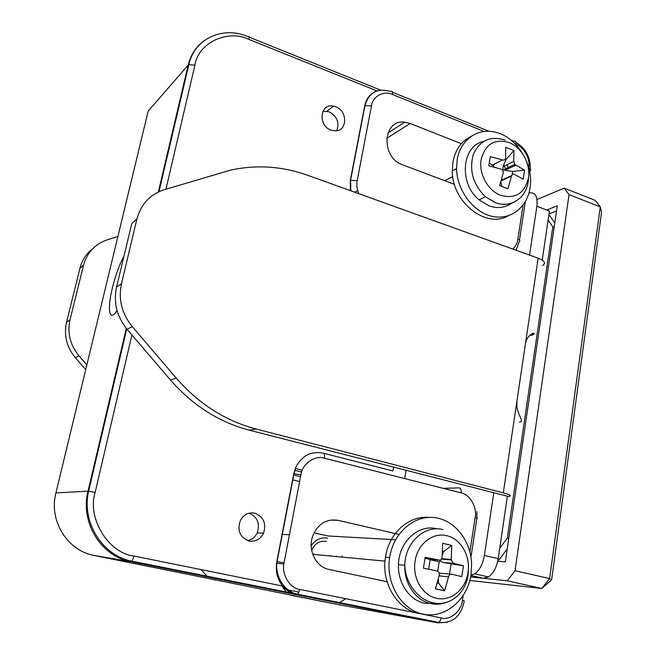 <?xml version="1.0" encoding="UTF-8"?>
<svg xmlns="http://www.w3.org/2000/svg" width="656" height="656" viewBox="0 0 656 656"><rect width="100%" height="100%" fill="white"/><g stroke="black" fill="none" stroke-linecap="round" stroke-linejoin="round"><path stroke-width="0.98" d="M247.656 540.634C251.97 539.699 255.159 537.116 257.218 532.902C260.194 523.496 257.488 516.928 249.091 513.205M249.1 541.036C255.479 541.946 260.284 539.355 263.507 533.262C266.533 523.381 263.581 516.666 254.667 513.14C248.64 512.147 243.934 514.468 240.539 520.085C236.898 530.302 239.76 537.289 249.1 541.036M336.717 130.765C339.66 122.631 337.094 116.292 329.025 111.766L322.982 111.167M331.034 130.126L335.372 130.888C347.541 131.175 347.762 110.815 335.7 106.748L333.568 106.133C320.03 102.877 317.545 125.657 331.034 130.126M117.071 310.567L115.841 312.305C108.945 321.506 107.379 308.156 112.332 288.148C115.497 275.397 119.376 264.729 123.968 256.127M463.136 595.73L462.423 600.396C461.562 610.974 450.172 620.642 441.431 617.985L299.858 589.432C289.788 588.391 281.088 573.803 284.064 562.848L300.915 474.788C302.17 463.858 315.06 454.87 324.4 458.191C324.859 454.977 324.417 453.288 323.072 453.116C311.075 450.893 301.99 455.617 295.799 467.285L293.765 473.739L276.832 561.536C275.266 570.802 277.185 578.961 282.588 586.029L134.037 556.067C108.511 553.344 86.838 518.125 95.153 492.361L131.913 334.962M393.543 467.269L392.903 470.959L323.703 453.28M377.011 90.93C370.484 93.291 366.392 98.22 364.744 105.698L350.337 180.384L350.402 190.666M126.288 328.369L88.027 491.172C79.942 522.365 101.04 556.526 131.126 561.708L294.273 594.246L290.288 592.811L282.588 586.029C286.377 590.621 291.018 593.491 296.528 594.648L297.66 594.229L299.858 589.432M398.963 534.419L338.029 520.323C326.278 518.609 317.824 523.873 312.666 536.116C307.566 550.015 316.028 567.137 329.091 569.465L387.097 581.741M461.348 143.689L410.172 123.492L404.801 122.196C382.645 118.933 380.505 157.653 402.661 164.845L454.444 184.377M395.584 539.757L328.098 535.985L314.027 532.828M342.26 556.649L342.284 556.067M336.454 556.567L336.479 556.108M330.493 556.009L330.517 555.558M332.936 603.545L299.497 596.894M293.773 593.918L292.1 592.319M345.794 598.698L338.775 603.077M327.697 538.174C320.899 537.018 315.405 539.585 311.206 545.874M281.703 585.849L286.738 592.745M291.166 595.23L332.034 603.389M326.262 541.438C319.603 540.503 314.749 543.447 311.674 550.269M504.218 166.075L506.112 169.781M530.007 187.977C527.096 207.886 509.95 220.81 491.426 216.16C472.902 211.749 456.92 190.142 456.551 168.6L457.175 159.752C460.225 140.195 477.043 128.043 494.403 132.012C516.346 136.022 534.181 164.32 530.007 187.977M508.277 215.791C486.022 228.928 451.935 202.212 452.287 170.806L452.919 162.016C455.346 149.552 461.504 140.958 471.402 136.235M500.807 195.381C515.444 199.186 524.652 193.389 528.441 177.989C530.827 164.107 521.766 147.362 509.195 142.582C494.657 138.359 485.309 143.992 481.16 159.482C478.527 173.619 488.015 190.871 500.807 195.381M524.546 170.084L523.144 179.195L514.378 174.291C512.984 173.815 512.024 174.422 511.491 176.087L507.892 188.772L499.651 185.615L503.267 172.881L502.849 170.445L501.225 169.15L488.81 165.804L490.311 156.595L502.693 159.949C504.333 160.318 505.3 159.728 505.604 158.178L505.76 147.256L513.91 150.519L513.796 161.417L514.821 164.344L515.813 165.132L505.03 170.298L512.672 171.478L524.546 170.084L515.813 165.132M511.975 203.007C505.243 207.862 497.592 208.797 489.023 205.82L479.134 199.883C458.683 183.647 461.652 145.919 483.333 141.548M512.672 171.478L512.156 174.758M501.545 179.555L503.595 179.334L511.655 175.562M505.03 170.298L502.808 169.15L503.037 166.649L506.104 159.424L513.91 150.519M502.061 169.584L502.808 169.15M493.55 166.936L496.272 167.665M505.317 159.113L506.104 159.424M494.722 163.902L493.279 165.427L492.049 165.23L489.319 162.77M500.872 181.802L501.815 186.411L507.892 188.772M501.815 186.411L499.659 185.582M493.599 166.624L493.279 165.427M506.908 164.771L508.777 168.502M313.625 554.427L313.65 553.992M471.024 574.656C467.4 599.732 445.596 618.551 423.678 614.278C401.702 610.392 385.466 583.602 389.623 557.625L389.779 556.649C393.797 532.533 413.993 515.222 434.141 517.551C454.321 519.65 470.86 540.314 471.639 563.914L471.024 574.656M422.038 613.926C399.012 612.138 380.759 584.152 385.466 557.264L385.621 556.296C389.328 532.721 409.131 515.386 428.835 517.387M436.83 598.321C451.041 601.626 465.744 589.227 467.974 572.622C470.778 556.132 460.815 538.691 446.777 535.714C432.862 532.041 417.642 543.89 415.141 560.888C412.042 577.739 422.521 595.738 436.83 598.321M463.464 565.816L461.791 576.616L451.795 574.213C450.221 574.057 449.139 574.943 448.54 576.878L444.604 590.794L435.387 588.834L439.34 574.869L438.897 572.229L437.093 570.974L423.423 568.17L425.203 557.231L438.831 560.052C440.652 560.24 441.75 559.355 442.111 557.411L442.644 543.307L451.746 545.423L451.254 559.929L453.493 563.348L442.792 562.413L463.464 565.816L453.493 563.348M436.404 603.299L425.014 603.364C409.697 600.535 397.634 583.069 398.479 564.668C398.717 541.799 418.626 523.775 437.019 528.81M451.057 563.98L449.491 573.975M428.622 569.219L430.156 559.707L439.2 561.733L437.691 571.179M439.307 573.164L451.312 574.164M442.792 562.413L440.397 560.995L440.258 559.97M439.2 561.733L440.397 560.995M442.546 551.13L443.833 551.417L451.746 545.423M428.753 559.207L425.047 558.215M438.282 579.232L438.757 583.373L444.604 590.794M438.757 583.373L437.224 583.045M442.333 554.746L443.833 551.417M521.11 372.887L519.224 385.564M499.724 548.252L507.268 538.191L552.795 226.812L548.121 220.031M551.63 579.863L549.621 578.567L515.026 570.704L569.039 194.652L564.16 188.133L595.164 200.318L600.297 206.87L601.577 212.241L551.63 579.863L541.733 588.465L469.819 580.494M569.039 194.652L600.297 206.87L549.621 578.567L541.733 588.465L507.252 580.798L515.026 570.704M507.252 580.798L470.631 576.936L483.39 578.28L488.474 576.927C493.435 573.426 496.682 567.325 498.199 558.633L484.374 555.443C482.832 564.185 479.602 570.318 474.682 573.861L470.934 575.246M536.993 199.514L564.16 188.133M546.743 210.018L557.288 205.812L505.35 561.823L497.715 561.224M556.534 210.978L549.023 213.93M548.81 215.381L549.744 215.734L554.779 222.983M507.227 548.982L499.093 559.757L498.027 559.675M499.093 559.757L498.052 559.519M507.268 538.191L508.744 538.551M552.795 226.812L554.148 227.32M249.362 430.197L256.152 429.032L503.308 492.845C510.401 494.796 512.123 496.01 508.466 496.477L249.362 430.197C219.096 422.234 192.807 405.515 170.486 380.054L127.116 329.353C116.85 316.659 113.324 302.596 116.547 287.156L131.782 223.483L136.891 219.071C140.95 204.18 150.068 194.389 164.23 189.715L230.707 170.093C256.717 164.517 282.342 166.239 307.574 175.259L538.133 258.169L525.358 344.277C527.137 332.182 538.994 331.674 532.229 335.085L531.114 335.413L531.311 334.035M519.429 422.021C524.431 421.792 518.757 416.995 516.961 407.31L516.912 401.193L525.358 344.277M528.933 192.995C535.157 191.864 537.813 196.283 536.887 206.263L529.548 255.086M542.471 265.508C546.202 263.31 544.759 260.867 538.133 258.169M136.891 219.071L121.483 283.687L116.547 287.156M127.116 329.353L132.225 326.557C121.811 313.65 118.228 299.366 121.483 283.687M132.225 326.557L176.218 378.069L170.486 380.054M256.152 429.032C225.5 420.939 198.858 403.948 176.218 378.069M493.763 493.033L484.374 555.443M404.703 478.568L406.072 470.483M536.887 206.263L549.449 211.052L542.217 260.112M86.871 364.859L78.958 355.765C70.126 345.023 67.142 333.035 70.003 319.816L83.558 265.114C87.117 252.47 95.005 244.04 107.223 239.834L117.9 236.48M302.277 470.221L295.29 468.491M507.35 496.526L498.199 558.633M92.504 248.886C86.19 253.839 82.008 260.284 79.942 268.23L66.535 322.252C63.698 335.306 66.633 347.139 75.358 357.733L85.723 369.615M294.651 470.278L301.629 471.992M165.943 189.199L194.922 65.108C198.219 42.599 228.067 28.987 248.96 39.426L376.946 90.897M194.922 65.108L188.83 64.682L188.165 65.149L158.35 191.995M204.008 40.779C195.988 46.715 190.707 54.842 188.165 65.149L148.207 111.036L55.924 492.918L88.027 491.172L95.153 492.361M55.899 493.025L55.924 492.918C48.569 520.593 67.355 550.868 94.415 555.534L131.126 561.708L131.979 561.2L134.037 556.067M284.064 562.848L276.832 561.536M300.915 474.788L293.765 473.739M324.4 458.191L461.102 492.877C469.786 494.222 477.396 507.605 475.141 517.518L469.885 551.794M459.954 488.113L459.118 487.884C460.75 488.138 461.414 489.802 461.102 492.877M358.725 193.651C356.88 188.969 356.372 184.631 357.192 180.638L350.337 180.384M357.192 180.638L371.517 105.764L364.744 105.698M350.812 190.814L350.591 180.261L364.998 105.534C369.025 92.225 377.651 87.584 390.894 91.61C392.288 90.889 392.805 91.832 392.444 94.456L484.317 131.503M371.517 105.764C372.542 96.334 384.031 90.233 392.444 94.456M158.99 191.691L188.83 64.682C194.348 38.499 223.106 25.617 248.099 36.736C249.19 35.826 249.477 36.72 248.96 39.426M294.273 594.246L437.823 622.831L439.159 622.487L441.431 617.985M94.415 555.534L337.889 604.529L437.823 622.831L447.441 622.265M459.118 487.884L443.21 488.335M300.555 476.674L293.527 474.96M523.094 205.098L517.863 239.194C517.33 243.015 515.657 246.312 512.844 249.075M511.278 140.269L513.837 141.302C515.46 140.728 516.157 141.712 515.911 144.246C523.734 146.657 530.72 159.441 528.81 167.87M148.207 111.036L148.035 111.766M286.016 589.531L299.038 592.147M201.015 569.572L207.739 576.985M210.765 578.69L215.201 580.125M295.799 467.285L294.011 473.73L277.07 561.569C274.618 576.198 284.581 591.933 297.66 594.229L439.159 622.487C452.804 623.495 461.16 616.312 464.227 600.953L462.423 600.396M470.959 556.96L476.846 518.511C477.962 518.429 477.396 518.101 475.141 517.518M283.868 564.062L276.561 563.184M338.029 520.323L330.132 520.126M299.62 481.545L292.584 479.839M516.1 250.248L519.249 241.572C520.397 240.842 519.937 240.047 517.863 239.194M529.818 172.536L530.105 170.683C531.253 169.814 530.835 168.912 528.843 168.002M386.655 138.359L410.172 123.492M452.755 176.603L444.694 180.703M357.635 190.543L354.707 192.208M293.166 595.787L300.415 597.099M515.813 201.277C509.54 204.852 502.668 205.303 495.173 202.63L485.383 196.726C473.042 184.451 468.999 170.404 473.271 154.57C479.807 140.277 490.442 135.456 505.169 140.105M492.049 165.23L502.693 159.949M503.037 166.649L513.796 161.417M511.491 176.087L501.143 180.917M446.974 602.183C441.808 604.258 436.519 604.758 431.107 603.676C415.929 600.871 403.965 583.528 404.785 565.251C405.006 542.528 424.711 524.628 442.931 529.622M428.311 559.166L438.831 560.052M441.726 558.699L451.271 559.478M448.54 576.878L439.11 575.853M516.912 401.193L503.308 492.845M470.893 575.517L483.39 578.28M79.942 268.23L83.558 265.114M66.535 322.252L70.003 319.816M75.358 357.733L78.958 355.765M263.507 533.262L257.218 532.902M290.288 592.811L131.979 561.2C102.41 555.837 81.303 522.086 88.626 491.196L126.747 328.927M249.223 37.187L380.464 90.085M333.568 106.133L326.918 111.167M476.896 518.035L476.838 511.639M289.435 534.771L282.072 534.345M392.509 92.266L489.212 131.348M525.366 201.638L519.478 240.071M530.31 168.879C530.466 157.071 525.653 148.19 515.87 142.229M404.801 122.196L387.901 133.004M456.551 168.6L452.287 170.806M479.134 199.883L485.383 196.726L495.305 202.565C511.992 209.1 528.498 196.292 528.498 177.579M514.812 164.344L503.554 169.765M389.623 557.625L385.466 557.264M398.479 564.668L404.785 565.251C405.31 583.266 418.38 600.191 433.518 602.872C451.361 606.882 468.581 590.572 468.351 569.957M451.254 559.929L441.447 559.117M385.015 561.118L312.773 554.353M532.475 333.412L532.229 335.085M474.682 573.861L488.474 576.927"/></g></svg>
